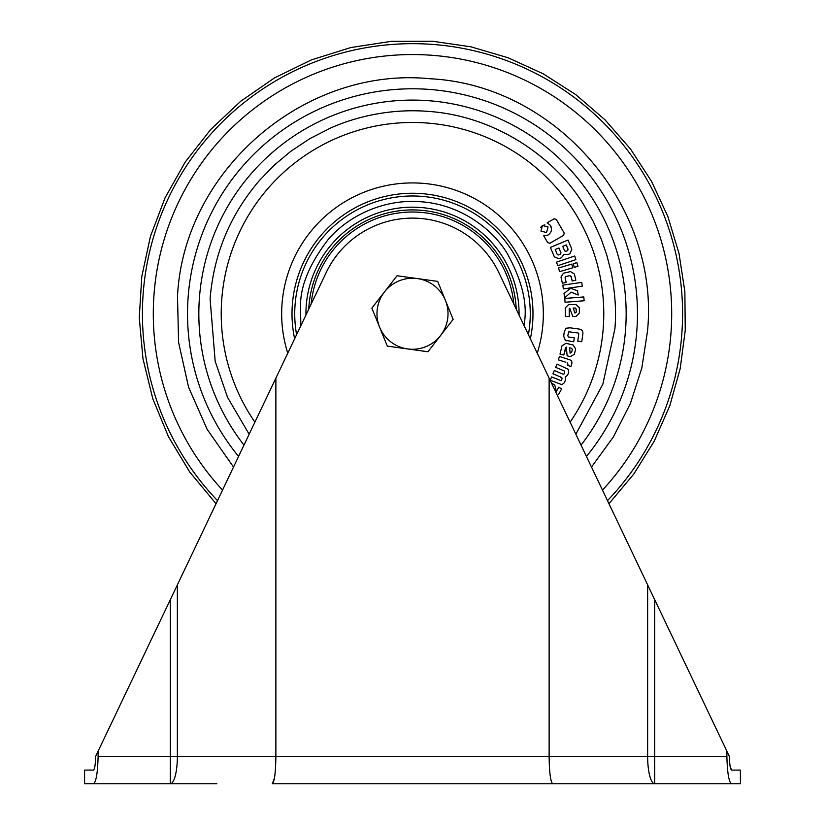 <?xml version="1.0" encoding="UTF-8"?>
<svg xmlns="http://www.w3.org/2000/svg" width="825" height="825" viewBox="0 0 825 825"><rect width="100%" height="100%" fill="white"/><g stroke="black" fill="none" stroke-linecap="round" stroke-linejoin="round"><path stroke-width="1.24" d="M447.686 318.636A35.527 35.527 0 0 0 445.418 300.393L437.693 281.387L397.062 275.746L371.869 308.117L387.307 346.118L427.938 351.759L453.131 319.388L445.418 300.393A35.527 35.527 0 0 0 384.471 291.937A35.527 35.527 0 0 0 407.622 348.944A35.527 35.527 0 0 0 447.686 318.636M730.084 766.219L731.61 770.086L740.407 770.086L740.407 783.75L731.61 783.75L740.407 783.75M729.568 761.753L730.063 766.074M95.453 761.485L95.617 756.422C95.453 764.754 94.7 769.312 93.39 770.086L84.593 770.086L84.593 783.75L93.39 783.75L84.593 783.75M216.851 783.75L93.39 783.75C96.102 782.234 97.67 773.118 98.113 756.422L170.301 756.422L170.301 599.713L326.164 272.611A95.638 95.638 0 0 1 498.836 272.611L549.13 378.149L549.13 756.422L647.635 756.422L647.635 584.873L729.382 756.422C729.558 764.775 730.3 769.323 731.61 770.086M275.87 378.149L275.87 756.422L549.13 756.422C549.357 772.901 550.553 782.007 552.719 783.75L272.281 783.75C274.447 782.007 275.643 772.901 275.87 756.422L177.365 756.422A27.328 7.074 90 0 1 170.301 783.75L170.94 783.75M95.617 756.422L98.113 751.193L98.113 756.422M93.39 770.086L94.205 769.055M95.226 764.053L95.432 761.764M170.301 599.713L98.113 751.193M726.887 751.193L726.887 756.422C727.32 773.087 728.898 782.193 731.61 783.75L552.719 783.75M549.13 378.149L647.635 584.873M654.699 599.713L654.699 783.75A27.328 7.074 -90 0 1 647.635 756.422L726.887 756.422M272.281 783.75L274.447 778.192M233.516 467.043L207.137 429.34L188.595 387.224L178.582 342.323L177.499 296.319C183.573 170.507 304.6 66.196 429.938 78.746C555.751 84.82 660.062 205.858 647.501 331.186L641.809 368.053L630.362 403.58L613.439 436.858L591.484 467.043M249.15 434.228L227.535 397.33L215.181 361.298L210.097 298.743C213.788 253.914 230.288 214.428 259.586 180.293L274.395 165.021L290.72 151.377L309.942 138.6L330.495 128.092C359.36 115.118 394.412 108.714 427.515 111.344C495.052 115.552 554.957 157.462 583.44 204.322L593.041 221.017L601.023 238.559L606.715 254.812L611.016 271.497C615.13 291.998 616.43 311.097 614.903 328.773L602.827 384.254L575.85 434.218M254.904 422.153A191.276 191.276 0 0 1 426.649 122.997A191.276 191.276 0 0 1 570.096 422.153M556.184 366.032L557.009 364.073L555.637 367.342L564.527 371.064L564.238 373.869L563.114 374.21L564.238 373.869M557.009 364.073L568.394 369.363L568.662 372.518L567.61 375.035L565.383 377.118L565.455 380.15L564.393 382.666L561.949 384.677L550.213 380.212L551.595 376.942L561.083 380.686L562.289 378.314L559.969 376.747M564.743 381.841L564.393 382.666M550.76 378.902L551.595 376.942M553.792 371.724L554.307 370.507L563.114 374.21M559.226 357.142L558.36 359.855L565.445 362.123M569.363 359.638C571.591 360.401 572.364 361.917 571.694 364.176L570.962 366.475L571.694 364.176C572.364 361.917 571.591 360.401 569.363 359.638L559.443 356.462M568.312 365.63L567.569 365.382L567.971 364.124L567.569 365.382L570.962 366.475M566.445 348.81L566.259 347.057L565.599 347.521L563.784 355.039L560 354.131L562.021 345.757L566.002 343.313L573.2 345.046L575.644 349.037L575.231 350.78M564.754 298.464L583.822 296.948L584.121 300.754L565.063 302.27L564.754 298.464L583.822 296.948L584.121 300.754L580.315 301.053M577.964 282.944L562.825 285.141L581.749 282.387L582.295 286.172L578.511 286.718M564.413 296.113L564.032 293.504L570.57 288.224L577.552 290.782L578.17 295.041L571.148 292.163L564.671 297.846L564.032 293.504M571.333 277.282L569.972 275.622L565.775 276.581L565.063 277.747L566.136 282.387L562.392 283.243L560.979 277.107L563.413 273.209L570.508 271.58L574.406 274.013L575.819 280.16L572.179 280.995L571.117 276.354M561.258 278.334L560.979 277.107M572.581 267.063L572.798 267.795L559.587 271.652L558.515 267.991L571.735 264.134L572.798 267.795M574.283 263.392L576.871 262.628L577.943 266.3L574.272 267.372L573.2 263.701L576.871 262.628L577.572 265.011M557.752 265.722L575.891 259.638L574.674 256.018L556.545 262.103L557.752 265.722L556.545 262.103L574.674 256.018L575.891 259.638L562.268 264.206M568.239 254.461L563.929 254.42L561.454 257.709L558.948 258.751L554.338 256.853L550.399 247.417L568.043 240.054L571.828 249.129L569.931 253.76L567.817 254.647M550.564 225.534L547.243 222.75L554.091 218.811L556.308 219.398L564.207 233.114L563.609 235.342L549.893 243.241L547.676 242.632L543.727 235.785L548.006 235.053C551.482 232.578 552.337 229.402 550.564 225.534L551.512 228.927M540.746 227.339L542.448 225.462L544.923 224.926M574.468 304.507L575.953 304.487L579.315 307.746L579.336 309.54M570.343 309.808L569.735 308.148L569.198 308.756L569.302 316.491L565.403 316.542L565.29 307.931L568.549 304.59L575.953 304.487M566.043 328.216L570.168 327.824L578.861 329.041C581.986 329.392 583.296 331.114 582.801 334.228L581.759 341.725L577.768 341.168L578.789 333.826L578.129 332.991L568.837 331.794L567.796 335.641L568.446 337.012L574.283 337.827L573.726 341.808L565.331 340.271L563.661 336.239L564.3 331.66L566.043 328.216L570.168 327.824M578.511 335.868L578.768 334.001M568.837 331.794L568.157 333.073M573.829 341.014L573.726 341.808M566.765 340.818L565.331 340.271M558.515 394.536L561.67 388.884L558.721 387.234L558.02 388.493M552.224 383.543L554.72 384.945L555.947 389.555L555.503 390.338M561.732 377.489L552.925 373.777L554.307 370.507M568.662 372.518L567.61 375.035M567.208 362.691L567.971 364.124M575.644 349.037L574.406 354.203L570.405 356.637L567.157 355.853L566.259 347.057L563.784 355.039L560 354.131L562.021 345.757L566.002 343.313M562.825 285.141L563.372 288.915L582.295 286.172L581.749 282.387M570.57 288.224L577.552 290.782M577.943 266.3L574.272 267.372L573.2 263.701M554.338 256.853L550.399 247.417M563.929 254.42L561.454 257.709M547.676 242.632L543.727 235.785L548.006 235.053M556.308 219.398L564.207 233.114M540.942 231.052L542.448 225.462L548.048 226.958L546.542 232.568L540.942 231.052M524.164 325.772L524.504 322.059C527.381 302.414 521.575 279.458 507.086 253.203C491.401 227.525 458.824 204.229 420.812 201.754C382.841 198.598 347.191 216.82 327.886 239.9C309.684 263.742 300.558 285.584 300.496 305.446L300.836 325.772M569.302 316.491L565.403 316.542L565.29 307.931M579.315 307.746L579.377 313.057L576.108 316.408L572.767 316.449L569.735 308.148L569.198 308.756M578.861 329.041C581.986 329.392 583.296 331.114 582.801 334.228L581.759 341.725M555.875 392.318L558.721 387.234M555.947 389.555L555.194 390.885M571.612 352.502L570.096 353.131L569.621 347.82L571.643 348.305L572.333 349.491L571.612 352.502L570.096 353.131M560.484 254.121L558.515 254.946L557.257 254.44L555.204 249.511L558.938 247.954L560.99 252.873L560.484 254.121L560.794 252.398M562.753 246.355L566.239 244.901L568.116 249.377L567.6 250.635L565.878 251.347L564.62 250.831L562.753 246.355M576.252 312.108L574.942 313.088L573.169 308.055L575.242 308.024L576.211 309.004L576.252 312.108L574.942 313.088M569.91 351.007L569.621 347.82M571.643 348.305L572.333 349.491M558.515 254.946L557.257 254.44M567.744 248.48L567.6 250.635L565.878 251.347L564.62 250.831M574.241 311.077L573.169 308.055M575.242 308.024L576.221 309.674M305.941 315.057A106.569 106.569 0 0 1 420.389 207.477A106.569 106.569 0 0 1 519.059 315.057M420.183 210.2A103.837 103.837 0 0 1 516.233 309.117A103.837 103.837 0 0 0 420.183 210.2A103.837 103.837 0 0 0 308.767 309.117A103.837 103.837 0 0 1 420.183 210.2M177.365 584.873L177.365 756.422L170.301 756.422L170.301 783.75M607.489 500.631A270.084 270.084 0 0 0 432.486 44.406A270.084 270.084 0 0 0 217.511 500.631M602.467 490.091A259.194 259.194 0 0 0 431.671 55.265A259.194 259.194 0 0 0 222.533 490.091M586.431 456.431A224.957 224.957 0 0 0 429.144 89.409A224.957 224.957 0 0 0 238.569 456.431M581.027 445.088A213.654 213.654 0 0 0 428.309 100.681A213.654 213.654 0 0 0 243.973 445.088M287.76 353.203A130.824 130.824 0 0 1 422.183 183.284A130.824 130.824 0 0 1 537.24 353.203M294.638 338.766A120.481 120.481 0 0 1 421.41 193.597A120.481 120.481 0 0 1 530.362 338.766M296.598 334.651A117.769 117.769 0 0 1 421.214 196.309A117.769 117.769 0 0 1 528.402 334.651M513.851 304.126A101.815 101.815 0 0 0 311.149 304.126M216.047 503.693L189.74 472.013L168.486 436.745L152.78 398.681L142.962 358.689L139.27 317.677L141.787 276.581L150.449 236.321L165.062 197.825L185.285 161.958L210.674 129.535L240.653 101.3L274.529 77.89L311.53 59.843L350.831 47.551L391.535 41.302L432.713 41.25L470.962 46.829L508.045 57.75L543.211 73.796L575.768 94.638L605.055 119.872L630.486 148.985L651.554 181.387L667.837 216.449L679.016 253.45L684.863 291.658L685.255 330.309L680.182 368.641L669.766 405.859L654.194 441.241L633.786 474.066L608.953 503.693"/></g></svg>
